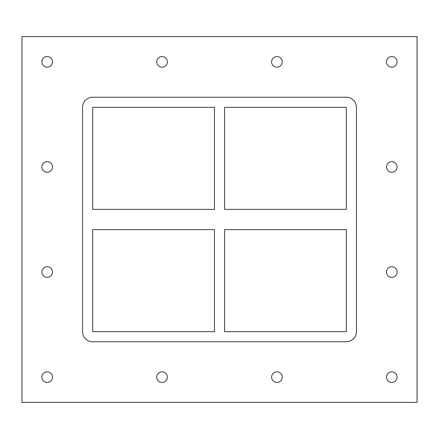 <?xml version="1.0" encoding="UTF-8"?>
<svg xmlns="http://www.w3.org/2000/svg" width="439" height="439" viewBox="0 0 439 439"><rect width="100%" height="100%" fill="white"/><g stroke="black" fill="none" stroke-linecap="round" stroke-linejoin="round"><path stroke-width="0.66" d="M167.374 377.134A5.306 5.306 0 0 1 159.417 381.732A5.306 5.306 0 0 1 159.417 372.541A5.306 5.306 0 0 1 167.374 377.134M282.233 377.134A5.306 5.306 0 0 1 274.276 381.732A5.306 5.306 0 0 1 274.276 372.541A5.306 5.306 0 0 1 282.233 377.134M282.233 61.866A5.306 5.306 0 0 1 274.276 66.459A5.306 5.306 0 0 1 274.276 57.268A5.306 5.306 0 0 1 282.233 61.866M167.374 61.866A5.306 5.306 0 0 1 159.417 66.459A5.306 5.306 0 0 1 159.417 57.268A5.306 5.306 0 0 1 167.374 61.866M397.092 272.043A5.306 5.306 0 0 1 389.135 276.641A5.306 5.306 0 0 1 389.135 267.45A5.306 5.306 0 0 1 397.092 272.043M397.092 166.957A5.306 5.306 0 0 1 389.135 171.55A5.306 5.306 0 0 1 389.135 162.359A5.306 5.306 0 0 1 397.092 166.957M52.515 166.957A5.306 5.306 0 0 1 44.558 171.55A5.306 5.306 0 0 1 44.558 162.359A5.306 5.306 0 0 1 52.515 166.957M52.515 272.043A5.306 5.306 0 0 1 44.558 276.641A5.306 5.306 0 0 1 44.558 267.45A5.306 5.306 0 0 1 52.515 272.043M52.515 61.866A5.306 5.306 0 0 1 44.558 66.459A5.306 5.306 0 0 1 44.558 57.268A5.306 5.306 0 0 1 52.515 61.866M397.092 61.866A5.306 5.306 0 0 1 389.135 66.459A5.306 5.306 0 0 1 389.135 57.268A5.306 5.306 0 0 1 397.092 61.866M397.092 377.134A5.306 5.306 0 0 1 389.135 381.732A5.306 5.306 0 0 1 389.135 372.541A5.306 5.306 0 0 1 397.092 377.134M52.515 377.134A5.306 5.306 0 0 1 44.558 381.732A5.306 5.306 0 0 1 44.558 372.541A5.306 5.306 0 0 1 52.515 377.134M21.95 36.602L21.95 402.398L417.05 402.398L417.05 36.602L21.95 36.602M356.419 331.664A10.102 10.102 0 0 1 346.316 341.767L92.684 341.767A10.102 10.102 0 0 1 82.581 331.664L82.581 107.335A10.102 10.102 0 0 1 92.684 97.233L346.316 97.233A10.102 10.102 0 0 1 356.419 107.335L356.419 331.664M224.554 209.398L224.554 107.335L346.316 107.335L346.316 209.398L224.554 209.398M224.554 331.664L224.554 229.602L346.316 229.602L346.316 331.664L224.554 331.664M92.684 209.398L92.684 107.335L214.446 107.335L214.446 209.398L92.684 209.398M92.684 331.664L92.684 229.602L214.446 229.602L214.446 331.664L92.684 331.664"/></g></svg>
